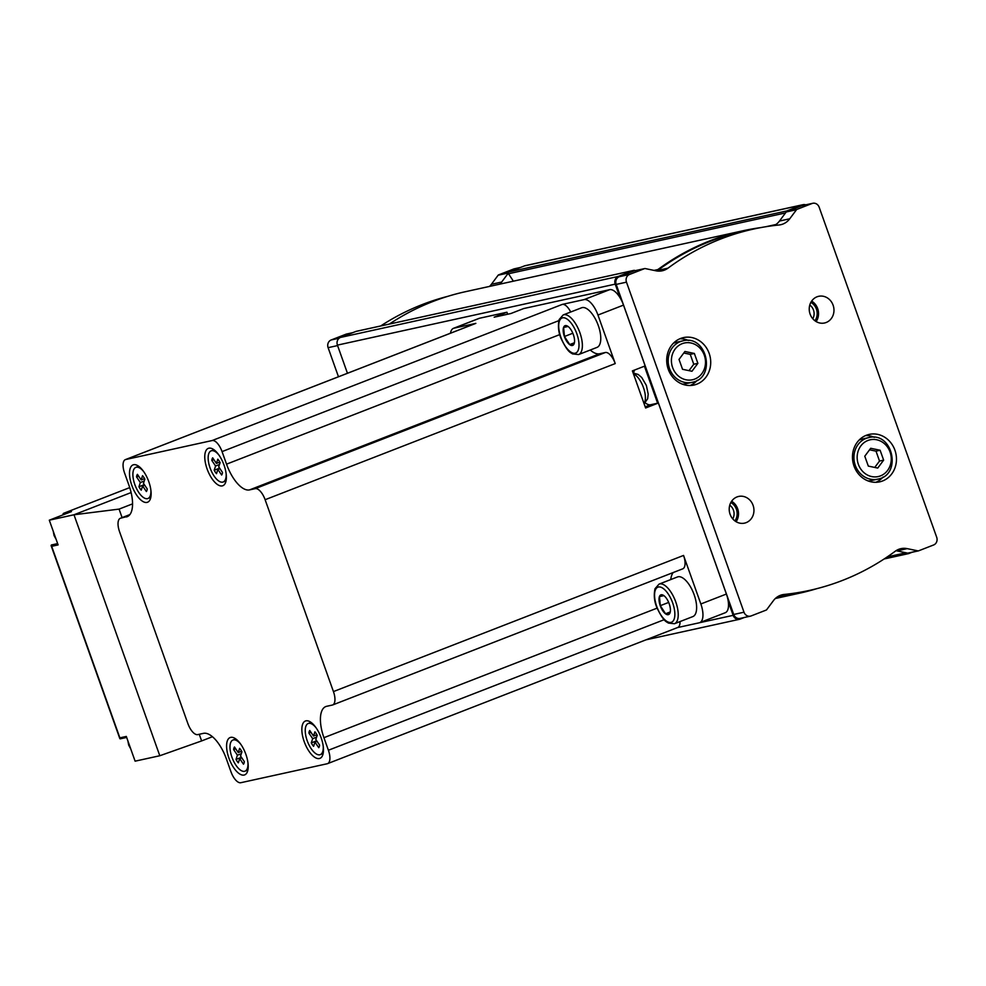 <?xml version="1.0" encoding="UTF-8"?>
<svg xmlns="http://www.w3.org/2000/svg" width="986" height="986" viewBox="0 0 986 986"><rect width="100%" height="100%" fill="white"/><g stroke="black" fill="none" stroke-linecap="round" stroke-linejoin="round"><path stroke-width="1.48" d="M789.749 218.781A18.216 16.417 -102.4 0 1 780.715 224.722A18.216 16.417 -102.4 0 1 779.026 224.993A273.27 246.229 -102.4 0 0 753.698 229.035A273.27 246.229 -102.4 0 0 667.978 268.167A18.216 16.417 -102.4 0 1 662.259 270.78A18.216 16.417 -102.4 0 1 655.973 270.805L645.177 268.562A1.22 1.097 -102.4 0 0 644.61 268.599L629.561 274.453A6.076 5.472 -102.4 0 0 626.48 282.156L743.999 612.207A6.076 5.472 -102.4 0 0 751.147 615.93L766.208 610.075A1.22 1.097 -102.4 0 0 766.664 609.718L773.418 600.659A18.216 16.417 -102.4 0 1 782.465 594.718A18.216 16.417 -102.4 0 1 784.153 594.447A273.27 246.229 -102.4 0 0 809.481 590.404A273.27 246.229 -102.4 0 0 895.202 551.273A18.216 16.417 -102.4 0 1 900.921 548.66A18.216 16.417 -102.4 0 1 907.206 548.635L917.991 550.878A1.22 1.097 -102.4 0 0 918.558 550.841L933.619 544.975A6.076 5.472 -102.4 0 0 936.7 537.284L819.169 207.233A6.076 5.472 -102.4 0 0 812.033 203.51L796.971 209.365A1.22 1.097 -102.4 0 0 796.515 209.71L789.749 218.781L779.47 221.049A18.216 16.417 -102.4 0 1 774.355 225.511M779.47 221.049L786.076 212.163A1.22 1.097 -102.4 0 1 786.766 210.942L802.308 204.903A6.076 5.472 -102.4 0 1 805.735 204.829M750.42 616.151L740.129 618.407A6.076 5.472 -102.4 0 1 733.72 614.463L616.188 284.412A6.076 5.472 -102.4 0 1 619.27 276.721L634.331 270.867A1.22 1.097 -102.4 0 1 634.627 270.793M786.076 212.163L786.224 211.978A1.22 1.097 -102.4 0 1 786.68 211.62L801.741 205.766A6.076 5.472 -102.4 0 1 802.468 205.544L812.76 203.289M680.574 338.481A24.293 21.889 77.6 0 0 667.744 367.655A24.293 21.889 77.6 0 0 693.922 385.045A24.293 21.889 77.6 0 0 710.093 356.624A24.293 21.889 77.6 0 0 683.495 337.594A24.293 21.889 77.6 0 0 680.574 338.481M866.337 435.27A24.293 21.889 77.6 0 0 853.506 464.455A24.293 21.889 77.6 0 0 879.672 481.846A24.293 21.889 77.6 0 0 895.843 453.424A24.293 21.889 77.6 0 0 869.258 434.395A24.293 21.889 77.6 0 0 866.337 435.27M736.998 496.944A13.668 12.313 77.6 0 0 729.788 513.349A13.668 12.313 77.6 0 0 744.504 523.135A13.668 12.313 77.6 0 0 753.6 507.149A13.668 12.313 77.6 0 0 738.65 496.439A13.668 12.313 77.6 0 0 736.998 496.944M817.024 296.798A13.668 12.313 77.6 0 0 809.814 313.215A13.668 12.313 77.6 0 0 824.53 322.989A13.668 12.313 77.6 0 0 833.626 307.003A13.668 12.313 77.6 0 0 818.676 296.305A13.668 12.313 77.6 0 0 817.024 296.798M667.978 268.167L657.687 270.435A18.216 16.417 -102.4 0 1 657.428 270.62L657.465 270.324A1.22 1.097 -102.4 0 1 657.921 269.535A273.27 246.229 -102.4 0 1 743.197 230.724A273.27 246.229 -102.4 0 1 760.798 227.593M657.687 270.435A273.27 246.229 -102.4 0 1 743.407 231.291L753.698 229.035M912.038 552.283L908.772 553.553A1.22 1.097 -102.4 0 1 907.477 553.097L896.915 550.891A18.216 16.417 -102.4 0 0 895.978 550.73M918.262 550.903L908.279 553.097A1.22 1.097 -102.4 0 1 907.712 553.146L907.477 553.097M816.79 588.667A273.27 246.229 -102.4 0 1 799.399 593.227A273.27 246.229 -102.4 0 1 777.325 596.924M809.481 590.404L799.19 592.66A273.27 246.229 -102.4 0 1 778.546 596.185M513.386 281.183L508.505 273.751A1.22 1.097 -102.4 0 1 508.973 271.926L524.515 265.887A6.076 5.472 -102.4 0 1 525.242 265.665L803.035 204.681M489.487 286.433A18.216 16.417 -102.4 0 0 491.385 284.288L501.677 282.033L508.295 273.147M501.677 282.033A18.216 16.417 -102.4 0 1 499.766 284.165M338.469 376.763L328.104 347.664A6.076 5.472 -102.4 0 1 331.185 339.96L346.246 334.106A1.22 1.097 -102.4 0 1 346.542 334.044M491.385 284.288L498.14 275.217A1.22 1.097 -102.4 0 1 498.596 274.872L513.657 269.018A6.076 5.472 -102.4 0 1 514.396 268.796L520.46 267.452M380.682 325.972A273.27 246.229 -102.4 0 1 448.014 296.281M389.359 324.061A273.27 246.229 -102.4 0 1 465.404 291.708L743.197 230.724M347.454 373.275L337.422 345.125A6.076 5.472 -102.4 0 1 340.503 337.434L356.045 331.395A1.22 1.097 -102.4 0 1 356.34 331.321M744.344 617.482L740.301 619.06A6.076 5.472 -102.4 0 1 733.153 615.338L728.284 601.67M657.613 403.2L644.437 366.2M620.083 297.809L615.215 284.141A6.076 5.472 -102.4 0 1 618.296 276.45L633.838 270.398A1.22 1.097 -102.4 0 1 634.996 270.706M812.784 318.761A9.848 8.874 77.6 0 0 809.777 305.068M814.929 320.77A12.14 10.945 77.6 0 0 810.874 302.345M816.137 321.584A13.668 12.313 77.6 0 0 811.638 301.112M732.758 518.895A9.848 8.874 77.6 0 0 729.751 505.214M734.903 520.916A12.14 10.945 77.6 0 0 730.848 502.49M736.111 521.717A13.668 12.313 77.6 0 0 731.612 501.245M883.641 460.142L880.116 450.245L870.687 448.285L864.784 456.21L868.309 466.095L877.737 468.067L883.641 460.142L879.524 461.041L875.999 451.144L880.116 450.245M868.629 437.636A21.248 19.153 77.6 0 0 866.065 438.413A21.248 19.153 77.6 0 0 854.837 463.938A21.248 19.153 77.6 0 0 877.737 479.159C902.461 475.03 892.798 431.03 868.629 437.636L862.454 438.992A21.248 19.153 77.6 0 0 859.891 439.768A21.248 19.153 77.6 0 0 859.077 440.113M868.037 480.909A21.248 19.153 77.6 0 0 871.562 480.515L877.737 479.159M875.864 482.302A24.293 21.889 77.6 0 0 883.074 477.039M874.348 437.328A24.293 21.889 77.6 0 0 865.609 435.578M697.878 363.341L694.354 353.456L684.925 351.484L679.021 359.409L682.546 369.306L691.975 371.266L697.878 363.341L693.762 364.241L690.237 354.356L694.354 353.456M682.867 340.848A21.248 19.153 77.6 0 0 680.303 341.624A21.248 19.153 77.6 0 0 669.075 367.149A21.248 19.153 77.6 0 0 691.975 382.358C716.699 378.242 707.048 334.242 682.867 340.848L676.692 342.204A21.248 19.153 77.6 0 0 674.128 342.98A21.248 19.153 77.6 0 0 673.315 343.313M682.275 384.121A21.248 19.153 77.6 0 0 685.812 383.714L691.975 382.358M690.114 385.501A24.293 21.889 77.6 0 0 697.312 380.251M688.585 340.54A24.293 21.889 77.6 0 0 679.847 338.777M875.999 451.144L869.553 449.801M874.755 467.438L879.524 461.041M690.237 354.356L683.791 353.013M688.992 370.65L693.762 364.241M122.104 517.601L119.072 509.109L132.58 503.858M212.421 736.727L201.625 740.93L199.246 734.274M201.625 740.93L159.794 755.744L73.987 514.766L119.072 509.109M131.126 492.556L73.987 514.766L49.3 520.189L71.436 511.586L63.72 513.275L129.733 487.602M159.794 755.744L135.107 761.167L126.307 736.431L119.873 737.848L120.736 737.984L119.873 737.848L51.679 546.33L52.11 545.258L51.679 546.33L58.1 544.913L49.3 520.189M63.104 514.828A1.22 1.097 -102.4 0 1 63.72 513.275M126.356 516.947A30.369 13.04 68.8 0 0 127.194 516.689A30.369 13.04 68.8 0 0 129.043 485.568L124.569 473.009A13.052 5.608 68.8 0 1 125.37 459.624A13.052 5.608 68.8 0 1 125.727 459.513L212.15 440.545A13.052 5.608 68.8 0 1 222.06 451.6L226.534 464.159A30.369 13.04 68.8 0 0 249.557 489.894L255.214 488.649A13.052 5.608 68.8 0 1 265.123 499.717L333.441 691.58A13.052 5.608 68.8 0 1 332.639 704.965A13.052 5.608 68.8 0 1 332.282 705.064L326.625 706.309A30.369 13.04 68.8 0 0 325.787 706.568A30.369 13.04 68.8 0 0 323.926 737.688L328.4 750.247A13.052 5.608 68.8 0 1 327.599 763.632A13.052 5.608 68.8 0 1 327.241 763.743L240.818 782.711A13.052 5.608 68.8 0 1 230.921 771.656L226.447 759.084A30.369 13.04 68.8 0 0 203.412 733.362L197.755 734.607A13.052 5.608 68.8 0 1 187.858 723.539L119.54 531.676A13.052 5.608 68.8 0 1 120.329 518.291A13.052 5.608 68.8 0 1 120.699 518.18L127.97 516.307M244.109 775.058A20.04 8.603 68.8 0 1 227.68 754.031A20.04 8.603 68.8 0 1 234.828 738.304A20.04 8.603 68.8 0 1 245.415 753.094A20.04 8.603 68.8 0 1 247.597 771.163A20.04 8.603 68.8 0 1 244.109 775.058M147.025 502.404A20.04 8.603 68.8 0 1 130.596 481.378A20.04 8.603 68.8 0 1 137.732 465.651A20.04 8.603 68.8 0 1 148.331 480.441A20.04 8.603 68.8 0 1 150.513 498.509A20.04 8.603 68.8 0 1 147.025 502.404M222.281 485.888A20.04 8.603 68.8 0 1 205.852 464.85A20.04 8.603 68.8 0 1 213.001 449.123A20.04 8.603 68.8 0 1 223.588 463.925A20.04 8.603 68.8 0 1 225.769 481.981A20.04 8.603 68.8 0 1 222.281 485.888M319.365 758.53A20.04 8.603 68.8 0 1 302.936 737.503A20.04 8.603 68.8 0 1 310.085 721.777A20.04 8.603 68.8 0 1 320.684 736.567A20.04 8.603 68.8 0 1 322.866 754.635A20.04 8.603 68.8 0 1 319.365 758.53M450.466 333.219A18.216 7.826 68.8 0 1 453.486 328.326A18.216 7.826 68.8 0 1 453.991 328.178L479.541 318.244L506.94 312.229L494.159 317.196L510.884 313.523L523.665 308.556L609.693 289.662A18.216 7.826 68.8 0 1 623.509 305.105L645.164 365.917L632.396 370.884L645.608 407.994L658.389 403.027L726.399 594.04A18.216 7.826 68.8 0 1 725.289 612.713L699.727 622.647A18.216 7.826 68.8 0 1 699.222 622.807L677.555 627.564M453.486 328.326L479.048 318.392A18.216 7.826 68.8 0 1 479.541 318.244M475.153 323.642A13.052 5.608 68.8 0 1 475.498 323.482A13.052 5.608 68.8 0 1 475.856 323.371L453.991 328.178M249.557 489.894L599.685 353.752L605.342 352.507A13.052 5.608 68.8 0 1 615.239 363.575L597.96 315.039A18.216 7.826 68.8 0 0 584.143 299.596L562.279 304.403A13.052 5.608 68.8 0 1 570.709 312.02M699.727 622.647A18.216 7.826 68.8 0 0 700.849 603.974L683.557 555.438A13.052 5.608 68.8 0 1 682.768 568.823L332.639 704.965M507.654 314.226L506.94 312.229M658.389 403.027L650.674 404.728A19.732 8.48 68.8 0 1 645.238 402.88M633.641 373.041A19.732 8.48 68.8 0 1 634.59 370.033M599.685 353.752A30.369 13.04 68.8 0 1 590.257 350.03M670.726 579.571A30.369 13.04 68.8 0 1 673.192 572.546M680.032 621.562A13.052 5.608 68.8 0 1 677.727 627.49L327.599 763.632M323.211 746.106A16.7 7.173 68.8 0 1 320.302 754.635A16.7 7.173 68.8 0 1 319.834 754.783A16.7 7.173 68.8 0 1 307.361 741.152A16.7 7.173 68.8 0 1 308.187 723.514L309.419 723.034A16.7 7.173 68.8 0 1 311.81 722.997M323.309 752.564A16.7 7.173 68.8 0 1 321.522 754.167L320.302 754.635M308.187 723.514A16.7 7.173 68.8 0 1 316.099 727.828M318.737 747.671A9.959 4.277 -111.2 0 0 319.587 745.083L315.828 739.488L317.209 735.26A9.959 4.277 -111.2 0 0 314.891 731.822L313.511 736.061L309.752 730.478A9.959 4.277 -111.2 0 0 308.901 733.066L312.661 738.662L311.28 742.889A9.959 4.277 -111.2 0 0 313.597 746.328L314.978 742.088L318.737 747.671M226.127 473.453A16.7 7.173 68.8 0 1 223.206 481.981A16.7 7.173 68.8 0 1 222.75 482.129A16.7 7.173 68.8 0 1 210.277 468.498A16.7 7.173 68.8 0 1 211.103 450.861L212.335 450.38A16.7 7.173 68.8 0 1 214.726 450.355M226.225 479.911A16.7 7.173 68.8 0 1 224.438 481.513L223.206 481.981M211.103 450.861A16.7 7.173 68.8 0 1 219.015 455.187M221.653 475.03A9.959 4.277 -111.2 0 0 222.491 472.43L218.732 466.834L220.112 462.607A9.959 4.277 -111.2 0 0 217.807 459.18L216.427 463.408L212.668 457.824A9.959 4.277 -111.2 0 0 211.817 460.425L215.577 466.008L214.196 470.236A9.959 4.277 -111.2 0 0 216.501 473.674L217.881 469.435L221.653 475.03M150.858 489.98A16.7 7.173 68.8 0 1 147.949 498.509A16.7 7.173 68.8 0 1 147.493 498.645A16.7 7.173 68.8 0 1 135.008 485.026A16.7 7.173 68.8 0 1 135.846 467.376L137.066 466.908A16.7 7.173 68.8 0 1 139.47 466.871M150.957 496.439A16.7 7.173 68.8 0 1 149.169 498.029L147.949 498.509M135.846 467.376A16.7 7.173 68.8 0 1 143.759 471.702M146.384 491.546A9.959 4.277 -111.2 0 0 147.234 488.945L143.475 483.362L144.856 479.134A9.959 4.277 -111.2 0 0 142.551 475.696L141.171 479.935L137.411 474.34A9.959 4.277 -111.2 0 0 136.561 476.941L140.32 482.536L138.94 486.764A9.959 4.277 -111.2 0 0 141.244 490.19L142.625 485.962L146.384 491.546M247.942 762.634A16.7 7.173 68.8 0 1 245.033 771.163A16.7 7.173 68.8 0 1 244.577 771.298A16.7 7.173 68.8 0 1 232.104 757.679A16.7 7.173 68.8 0 1 232.93 740.03L234.163 739.562A16.7 7.173 68.8 0 1 236.554 739.525M248.053 769.092A16.7 7.173 68.8 0 1 246.266 770.682L245.033 771.163M232.93 740.03A16.7 7.173 68.8 0 1 240.843 744.356M243.468 764.199A9.959 4.277 -111.2 0 0 244.318 761.599L240.559 756.015L241.94 751.776A9.959 4.277 -111.2 0 0 239.635 748.349L238.255 752.589L234.495 746.994A9.959 4.277 -111.2 0 0 233.645 749.594L237.404 755.177L236.024 759.417A9.959 4.277 -111.2 0 0 238.329 762.844L239.709 758.616L243.468 764.199M316.925 734.73L313.511 736.061M310.96 732.278L308.901 733.066M316.592 737.134L312.661 738.662M316.691 740.794L311.28 742.889M317.036 741.287L314.978 742.088M241.656 751.258L238.255 752.589M235.703 748.793L233.645 749.594M241.336 753.661L237.404 755.177M241.434 757.31L236.024 759.417M241.767 757.815L239.709 758.616M144.572 478.604L141.171 479.935M138.619 476.139L136.561 476.941M144.239 481.008L140.32 482.536M144.35 484.656L138.94 486.764M144.683 485.161L142.625 485.962M219.829 462.089L216.427 463.408M213.876 459.624L211.817 460.425M219.508 464.48L215.577 466.008M219.607 468.14L214.196 470.236M219.94 468.633L217.881 469.435M669.186 603.74A10.563 4.536 68.8 0 1 670.098 612.602A10.563 4.536 68.8 0 1 660.484 606.365A10.563 4.536 68.8 0 1 663.356 595.273A10.563 4.536 68.8 0 1 669.186 603.74M670.036 612.774L665.575 613.76L660.3 605.675L659.474 596.629L663.935 595.643M659.055 584.119L677.456 576.958A21.248 9.133 68.8 0 1 694.169 594.792A21.248 9.133 68.8 0 1 692.862 616.583L674.461 623.731L668.372 623.078C666.696 621.636 664.083 622.499 657.046 607.955C654.322 601.817 653.632 595.421 655 588.728L659.055 584.119A21.248 9.133 68.8 0 1 675.767 601.941A21.248 9.133 68.8 0 1 674.461 623.731M668.681 602.421L660.3 605.675M670.258 611.936L665.575 613.76M573.334 334.55A10.563 4.536 68.8 0 1 574.246 343.424A10.563 4.536 68.8 0 1 564.633 337.187A10.563 4.536 68.8 0 1 567.505 326.095A10.563 4.536 68.8 0 1 573.334 334.55M574.185 343.596L569.723 344.57L564.448 336.497L563.622 327.451L568.084 326.465M563.203 314.928L581.604 307.78A21.248 9.133 68.8 0 1 598.317 325.614A21.248 9.133 68.8 0 1 597.011 347.392L578.609 354.553L572.521 353.9C570.845 352.458 568.232 353.308 561.194 338.777C558.47 332.639 557.78 326.23 559.148 319.55L563.203 314.928A21.248 9.133 68.8 0 1 579.916 332.763A21.248 9.133 68.8 0 1 578.609 354.553M572.829 333.243L564.448 336.497M574.407 342.758L569.723 344.57M626.48 282.156L616.188 284.412M743.999 612.207L733.72 614.463M812.033 203.51L801.741 205.766M796.971 209.365L786.68 211.62M629.561 274.453L619.27 276.721M644.61 268.599L634.331 270.867M328.104 347.664L337.582 345.581M331.185 339.96L339.159 338.21M346.246 334.106L352.692 332.689M513.657 269.018L520.103 267.6M498.596 274.872L508.308 272.74M615.215 284.141L337.422 345.125M733.153 615.338L699.555 622.708M802.308 204.903L524.515 265.887M786.766 210.942L508.973 271.926M618.296 276.45L340.503 337.434M633.838 270.398L356.045 331.395M908.476 553.614L884.159 558.951M657.465 270.324L655.616 270.731M657.921 269.535L654.014 270.398M775.97 224.5L765.802 226.731M785.509 212.927L508.505 273.751M905.986 552.776L887.252 556.893M498.14 275.217L508.283 272.999M796.515 209.71L786.224 211.978M917.991 550.878L907.712 553.146M907.206 548.635L896.915 550.891M784.153 594.447L780.826 595.174M867.914 440.471A18.82 16.959 77.6 0 0 863.637 472.356A18.82 16.959 77.6 0 0 891.085 461.682A18.82 16.959 77.6 0 0 867.914 440.471M682.152 343.683A18.82 16.959 77.6 0 0 677.887 375.567A18.82 16.959 77.6 0 0 705.323 364.894A18.82 16.959 77.6 0 0 682.152 343.683M125.727 459.513L475.856 323.371M212.15 440.545L562.279 304.403M584.143 299.596L609.693 289.662M597.96 315.039L623.509 305.105M265.123 499.717L615.239 363.575M333.441 691.58L683.557 555.438M700.849 603.974L726.399 594.04M222.06 451.6L558.815 320.66M226.534 464.159L559.777 334.587M255.214 488.649L605.342 352.507M323.926 737.688L657.12 608.128M328.4 750.247L664.145 619.701M120.699 518.18L129.869 514.618M645.201 406.848L650.674 404.728M643.994 403.471A16.7 7.173 -111.2 0 0 643.464 387.597A16.7 7.173 -111.2 0 0 633.431 373.805M128.439 742.433A13.36 12.042 77.6 0 0 129.117 745.071A13.36 12.042 77.6 0 0 130.251 747.524M53.811 532.871A13.36 12.042 77.6 0 0 54.489 535.509A13.36 12.042 77.6 0 0 55.623 537.962M672.686 602.964A18.82 8.085 68.8 0 1 666.191 620.921A18.82 8.085 68.8 0 1 655.271 590.269A18.82 8.085 68.8 0 1 672.686 602.964M576.835 333.786A18.82 8.085 68.8 0 1 570.339 351.743A18.82 8.085 68.8 0 1 559.419 321.079A18.82 8.085 68.8 0 1 576.835 333.786M633.973 270.361L356.192 331.345M908.624 553.602L884.122 558.976M799.399 593.227L775.329 598.514M739.562 619.282L646.027 639.815M346.394 334.069L352.766 332.664M644.758 268.562L634.479 270.817M918.41 550.878L908.131 553.134M119.836 738.625L51.099 545.603M125.37 459.624L475.498 323.482M120.329 518.291L129.905 514.569M633.16 373.041L638.152 374.446L641.763 377.539L646.372 385.452L648.196 394.104L647.642 398.775L644.117 403.816M126.652 737.429L120.181 738.847M57.632 543.606L51.358 544.987M130.744 748.916L128.685 745.108L127.86 740.819M56.128 539.354L54.057 535.534L53.244 531.257"/></g></svg>
